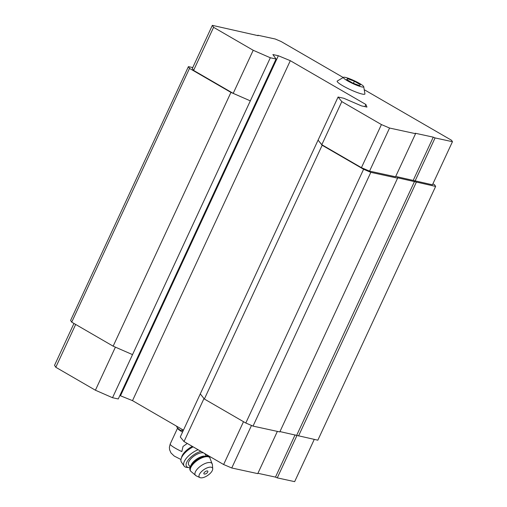<?xml version="1.0" encoding="UTF-8"?>
<svg xmlns="http://www.w3.org/2000/svg" width="507" height="507" viewBox="0 0 507 507"><rect width="100%" height="100%" fill="white"/><g stroke="black" fill="none" stroke-linecap="round" stroke-linejoin="round"><path stroke-width="0.76" d="M360.388 84.726L354.374 81.234L347.542 78.661L346.725 79.574L352.745 83.066L359.577 85.639L360.388 84.726M359.577 83.459A11.198 1.597 24.9 0 0 343.638 77.26A11.198 1.597 24.9 0 0 352.885 83.598A11.198 1.597 24.9 0 0 363.696 86.577A11.198 1.597 24.9 0 0 359.577 83.459M176.436 426.095L177.716 428.529A13.955 1.99 24.9 0 0 182.526 432.135M187.279 443.454L183.014 446.458L181.842 451.585A13.955 1.99 24.9 0 1 170.213 443.993L177.532 428.219M230.945 92.401L250.319 100.861L132.523 354.621L113.15 346.167L71.715 322.154L70.606 320.405L188.395 66.639L189.51 68.394L230.945 92.401L113.15 346.167M343.1 77.438L281.112 41.517L275.244 39.014L257.867 35.243L258.139 35.68L212.344 25.35L192.343 68.445L193.592 70.41L233.201 93.364L250.319 100.861L270.32 57.766L276.055 59.015L118.258 398.965L112.522 397.716L132.523 354.621M395.714 176.436L432.452 184.795L452.453 141.7L451.553 140.281L364.729 89.973M276.055 59.015L272.899 54.553L278.349 55.738L290.308 60.694L365.883 104.486L366.954 107.078L361.504 105.893L343.816 98.276L338.08 97.027L318.079 140.122L321.812 144.71L361.421 167.665L369.552 171.125L395.555 176.778L415.556 133.683L415.277 133.246L433.27 137.156L413.268 180.251M203.985 398.54L184.016 441.565L180.283 436.977L318.079 140.122L322.154 145.256L363.595 169.268L370.82 172.348L397.589 178.16L397.311 177.723L435.633 186.43L434.588 184.789L432.908 183.813M192.742 67.583L188.395 66.639M189.51 68.394L71.715 322.154M119.848 395.53L132.511 400.644L183.445 430.158M278.349 55.738L120.546 395.682M290.308 60.694L132.511 400.644M365.883 104.486L364.888 106.628M200.284 393.888L204.365 399.022L245.8 423.028L253.031 426.108L279.794 431.926L397.589 178.16M322.154 145.256L204.365 399.022M363.595 169.268L245.8 423.028M370.82 172.348L253.031 426.108M279.953 431.584L317.838 440.19L435.633 186.43M414.517 181.462L296.722 435.228M416.323 182.235L298.528 435.995M257.867 35.243L257.702 35.585M212.344 25.35L213.593 27.321L193.592 70.41M213.593 27.321L253.208 50.275L233.201 93.364M253.208 50.275L270.32 57.766M338.08 97.027L341.813 101.615L321.812 144.71M341.813 101.615L381.422 124.57L361.421 167.665M381.422 124.57L389.56 128.037L369.552 171.125M389.56 128.037L415.556 133.683M433.27 137.156L435.076 137.929L415.075 181.018M435.076 137.929L452.453 141.7M343.638 77.26L337.237 81.044A15.286 2.18 24.9 0 0 345.932 87.496A15.286 2.18 24.9 0 0 362.245 94.068A15.286 2.18 24.9 0 0 364.939 93.896L363.696 86.577M75.67 324.448L55.795 367.271L54.547 365.3L73.965 323.46M55.795 367.271L95.411 390.219L115.4 347.149M95.411 390.219L112.522 397.716M184.016 441.565L223.625 464.52L243.499 421.697M223.625 464.52L231.756 467.986L251.497 425.455M231.756 467.986L257.759 473.633L277.361 431.4M257.917 473.291L275.472 477.106L295.074 434.867M275.472 477.106L277.278 477.873L297.013 435.355M277.278 477.873L294.656 481.65L314.258 439.417M177.222 427.705L177.279 427.8A14.716 2.098 24.9 0 0 180.048 430.139L182.165 430.437L182.964 431.197M177.279 427.8L180.048 430.139M182.165 430.437L182.539 429.632M189.935 467.65A12.447 5.393 -34.6 0 1 189.105 467.631L187.07 467.454A14.221 6.166 -34.6 0 1 184.104 466.022L181.405 462.111A14.221 6.166 -34.6 0 1 181.164 458.677L181.747 456.775A12.447 5.393 -34.6 0 1 192.318 446.375M207.426 470.94A2.351 1.02 -34.6 0 1 207.788 471.833A3.555 3.555 0 0 1 204.543 474.07A2.351 1.02 -34.6 0 1 204.441 472.366A2.351 1.02 -34.6 0 1 207.426 470.94M211.21 467.213A7.998 3.467 -34.6 0 1 212.718 468.785A7.998 3.467 -34.6 0 1 207.819 475.344A7.998 3.467 -34.6 0 1 199.948 477.6A7.998 3.467 -34.6 0 1 201.932 471.199A7.998 3.467 -34.6 0 1 211.21 467.213M190.144 466.941L188.705 464.862A9.779 4.24 -34.6 0 1 192.85 456.946A9.779 4.24 -34.6 0 1 203.301 452.852A9.779 4.24 -34.6 0 1 203.656 452.947M204.555 453.467A9.779 4.24 -34.6 0 1 204.796 453.752L206.235 455.837M207.243 455.109L207.268 455.039A12.447 5.393 -34.6 0 1 207.243 455.109A12.447 5.393 -34.6 0 1 206.97 455.894M189.105 467.631A12.447 5.393 -34.6 0 1 187.932 460.299A12.447 5.393 -34.6 0 1 200.943 451.376M184.104 466.022A14.221 6.166 -34.6 0 1 198.091 449.722M181.164 458.677A14.221 6.166 -34.6 0 1 193.129 446.851M347.542 78.661L347.035 79.751M354.374 81.234L353.411 83.313M199.948 477.6L196.146 475.813A10.184 4.411 -34.6 0 1 198.668 467.663A10.184 4.411 -34.6 0 1 210.481 462.593A10.184 4.411 -34.6 0 1 212.401 464.596L209.683 457.39L207.401 455.97L203.351 456.224C198.624 457.65 194.675 460.388 191.494 464.431C189.719 466.966 189.345 469.064 190.372 470.718A11.731 5.083 -34.6 0 1 195.341 461.224A11.731 5.083 -34.6 0 1 207.889 456.306A11.731 5.083 -34.6 0 1 209.683 457.39M196.146 475.813L190.695 471.193A11.731 5.083 -34.6 0 1 195.67 461.693A11.731 5.083 -34.6 0 1 208.212 456.775A11.731 5.083 -34.6 0 1 210.012 457.865M191.158 464.925A9.779 4.24 -34.6 0 1 203.991 456.072M180.967 459.513L174.237 456.066L170.973 452.935L169.585 449.734L169.389 447.301L170.213 443.993M212.718 468.785L212.401 464.596M190.695 471.193L190.372 470.718"/></g></svg>
